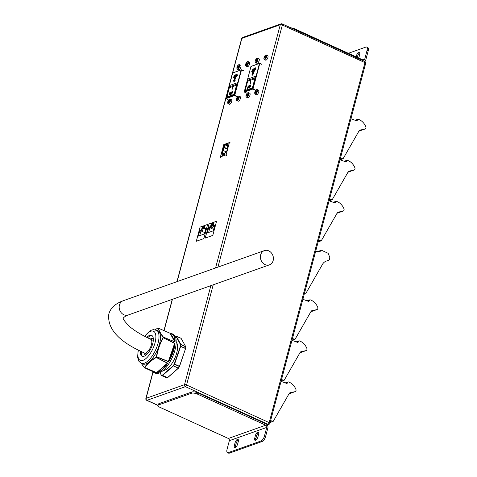 <?xml version="1.0" encoding="UTF-8"?>
<svg xmlns="http://www.w3.org/2000/svg" width="477" height="477" viewBox="0 0 477 477"><rect width="100%" height="100%" fill="white"/><g stroke="black" fill="none" stroke-linecap="round" stroke-linejoin="round"><path stroke-width="0.72" d="M368.202 50.878L367.069 50.365A4.508 1.884 -65.5 0 0 366.652 47.074L367.785 47.593A4.508 1.884 114.5 0 1 368.202 50.878L365.901 59.542A3.089 2.6 -109.6 0 1 364.38 61.289A3.089 2.6 -109.6 0 1 364.339 61.3L364.38 61.289M367.069 50.365L364.768 59.023A1.717 1.449 -109.6 0 1 362.931 59.941L294.697 28.864L294.524 29.508M290.851 27.839A4.508 1.532 14.9 0 1 294.697 28.864M357.303 57.377L357.643 56.113A3.154 1.318 114.5 0 1 359.831 52.756M366.652 47.074A4.508 1.884 -65.5 0 0 365.871 47.08L348.359 53.305M356.176 56.864L356.51 55.6A3.154 1.318 114.5 0 1 359.419 52.16A3.154 1.318 114.5 0 1 359.712 54.461L359.062 56.918A3.154 1.318 114.5 0 1 358.674 57.997M227.469 452.637A4.508 1.884 -65.5 0 0 228.25 452.631L229.383 453.144A4.508 1.884 114.5 0 1 228.602 453.15L227.469 452.637A4.508 1.884 -65.5 0 1 227.052 449.346L229.354 440.682A1.717 1.449 70.4 0 0 228.352 438.476L160.111 407.406A4.508 1.532 -165.1 0 1 158.048 405.432A4.508 1.532 -165.1 0 1 158.674 404.895L191.492 393.239L191.826 391.999A4.508 1.532 14.9 0 1 197.836 392.881L197.508 394.127A4.508 1.532 -165.1 0 0 191.492 393.239M228.25 452.631L261.068 440.975A4.508 1.884 -65.5 0 0 264.443 436.067L265.576 436.58L267.883 427.923A3.089 2.6 70.4 0 0 266.077 423.952L197.836 392.881M264.443 436.067L266.75 427.404A1.717 1.449 70.4 0 0 265.743 425.198L197.508 394.127M158.048 405.432L158.376 404.192A4.508 1.532 14.9 0 1 159.008 403.649L191.826 391.999M235.423 447.468A3.154 1.318 114.5 0 1 235.543 445.762L236.193 443.306A3.154 1.318 114.5 0 1 238.387 439.949M255.767 440.247A3.154 1.318 114.5 0 1 255.887 438.542L256.537 436.085A3.154 1.318 114.5 0 1 258.731 432.722M265.576 436.58A4.508 1.884 114.5 0 1 262.201 441.487L261.068 440.975M229.383 453.144L262.201 441.487M234.41 445.25L235.066 442.793A3.154 1.318 114.5 0 1 237.975 439.353A3.154 1.318 114.5 0 1 238.267 441.654L237.612 444.111A3.154 1.318 114.5 0 1 234.702 447.551A3.154 1.318 114.5 0 1 234.41 445.25L235.543 445.762M254.754 438.023L255.41 435.567A3.154 1.318 114.5 0 1 258.319 432.126A3.154 1.318 114.5 0 1 258.612 434.428L257.956 436.884A3.154 1.318 114.5 0 1 255.046 440.325A3.154 1.318 114.5 0 1 254.754 438.023L255.887 438.542M260.669 254.879A7.554 6.362 70.4 0 0 262.583 262.708A7.554 6.362 70.4 0 0 269.445 264.842A7.554 6.362 70.4 0 0 272.91 255.594A7.554 6.362 70.4 0 0 264.389 250.61A7.554 6.362 70.4 0 0 260.669 254.879M203.864 238.578L207.626 224.434L200.066 227.118L196.303 241.267L203.864 238.578M198.331 236.115L204.436 233.951L205.957 228.233L204.359 228.799L204.669 225.865L202.808 226.521L201.455 229.831L199.857 230.397L198.331 236.115M204.4 226.861L203.923 227.034L202.57 230.337L200.972 230.904L204.782 232.645L199.857 230.397M202.57 230.337L201.455 229.831M202.958 228.882L201.843 228.376M203.482 228.698L202.361 228.185M203.923 227.034L202.808 226.521M204.645 227.72L204.222 227.529M205.694 229.228L204.359 228.799M212.784 235.411L216.552 221.268L208.992 223.951L205.229 238.095L212.784 235.411M207.256 232.949L213.362 230.779L214.883 225.061L213.285 225.627L213.589 222.693L211.728 223.355L210.375 226.658L208.777 227.225L207.256 232.949M208.64 232.454L209.898 227.738L213.708 229.473L208.777 227.225M209.898 227.738L211.496 227.171L214.018 228.316L210.375 226.658M211.496 227.171L211.883 225.71L214.406 226.861L210.762 225.204M211.883 225.71L212.408 225.526L214.507 226.48L211.287 225.019M212.408 225.526L212.849 223.862L213.231 224.041L211.728 223.355M213.571 224.548L213.147 224.357M214.614 226.062L213.285 225.627M222.55 156.128L224.184 155.484L224.792 153.421L226.974 150.559L227.428 148.687M229.902 142.54A0.572 0.483 70.4 0 0 229.294 142.844L228.012 143.297L227.231 146.248L227.893 146.296L227.44 148.746M227.231 146.248L227.893 146.302M223.63 147.524L227.332 149.212L223.987 147.691L224.566 147.488L227.44 148.794L224.208 147.321L223.63 147.524L221.978 152.336L224.75 153.594L222.318 152.646M220.863 157.517A0.572 0.483 -109.6 0 1 220.529 156.784L222.461 156.098L222.932 154.083L222.449 154.238L222.699 152.926L222.079 153.123L221.978 152.336M222.741 150.273L225.997 151.752L223.099 150.434L223.987 147.691M224.208 147.321L224.989 144.37A0.572 0.483 70.4 0 0 225.001 144.722L227.911 143.69M224.566 147.488L225.269 144.841L227.35 145.795L225.001 144.722M222.133 152.562L224.709 153.731L222.049 152.873M222.699 152.926L224.685 153.832L223.057 153.087L222.777 154.143M222.932 154.083L224.434 154.769L223.29 154.25L222.819 156.259M255.648 76.254L252.5 88.102L244.939 90.785L248.094 78.938L255.648 76.254M252.589 72.421L254.044 71.902L254.265 71.073L252.81 71.586L252.589 72.421M255.278 77.656L248.755 79.975A2.29 1.926 70.4 0 0 247.629 81.269L245.202 90.409L252.405 87.851L254.837 78.711A2.29 1.926 -109.6 0 1 255.189 77.984M254.128 71.604L253.323 72.158M253.406 71.86L252.81 71.586M251.009 80.971L250.186 83.612L250.687 80.929L251.009 80.971M250.819 80.881L250.318 83.57M251.987 70.334L252.637 69.863L253.102 68.551L252.601 71.234L251.707 71.401L252.566 70.131L251.987 70.334L252.524 70.298M253.102 68.551L252.601 71.234M252.411 71.151L251.707 71.401M253.198 72.599L253.603 73.679L252.297 75.241L251.886 74.15L253.013 72.51L253.418 73.595L252.118 75.271M253.013 72.51L253.365 72.57M252.357 74.978L253.287 73.643L252.947 72.778L252.017 74.102L252.136 74.978M253.168 72.772L252.202 74.191L252.548 75.062M255.338 67.847L255.744 68.932L254.438 70.495L254.026 69.403L255.153 67.764L255.559 68.849L254.265 70.524M255.153 67.764L255.505 67.817M254.497 70.226L255.428 68.891L255.088 68.026L254.158 69.356L254.277 70.232M255.308 68.02L254.342 69.439L254.688 70.316M252.959 69.988L253.609 69.517L254.074 68.205L253.573 70.894L252.673 71.055L253.537 69.785L252.959 69.988L253.49 69.958M254.074 68.205L253.573 70.894M253.382 70.805L252.673 71.055M250.562 85.055L250.968 86.14L249.656 87.696L249.244 86.605L250.371 84.972L250.777 86.051L249.483 87.732M250.371 84.972L250.723 85.025M249.721 87.434L250.646 86.099L250.306 85.234L249.376 86.564L249.495 87.434M250.526 85.228L249.566 86.647L249.906 87.518M248.207 85.8L248.618 87.5L249.161 85.461L249.483 85.496L248.791 88.096L248.159 86.319L247.802 88.448L247.485 88.412L248.177 85.812L248.708 87.172M248.261 86.731L247.802 88.448M249.292 85.413L248.791 88.096M265.2 57.944L264.675 58.134L264.628 57.407A1.043 0.435 -65.5 0 0 264.675 58.134A1.043 0.435 -65.5 0 0 264.956 58.146A1.043 0.435 -65.5 0 0 265.2 57.944A1.043 0.435 -65.5 0 0 265.683 57.031A1.043 0.435 -65.5 0 0 265.719 56.465A1.043 0.435 -65.5 0 0 265.635 56.31A1.043 0.435 -65.5 0 0 265.111 56.495A1.043 0.435 -65.5 0 0 264.628 57.407L265.635 56.31M266.297 56.817A2.254 0.942 114.5 0 1 265.039 58.999A2.254 0.942 114.5 0 1 263.93 58.862A2.254 0.942 114.5 0 1 264.3 56.829A2.254 0.942 114.5 0 1 265.588 55.219A2.254 0.942 114.5 0 1 266.297 56.817M265.701 55.171A2.48 1.037 114.5 0 1 265.82 55.105A2.48 1.037 114.5 0 1 266.369 55.052A2.48 1.037 114.5 0 1 266.601 56.858A2.48 1.037 114.5 0 1 264.318 59.559A2.48 1.037 114.5 0 1 263.996 59.112A2.48 1.037 114.5 0 1 263.972 58.975M266.369 55.052L267.675 55.642A2.48 1.037 114.5 0 1 267.907 57.455A2.48 1.037 114.5 0 1 265.617 60.156L264.318 59.559M265.731 56.781L265.111 56.495M265.361 57.741L264.628 57.407M174.946 344.239A21.405 8.944 114.5 0 1 169.174 360.91L168.268 361.655L156.605 356.891A21.405 8.944 114.5 0 1 156.289 357.404L167.421 363.015L167.23 364.04A21.405 8.944 114.5 0 1 157.136 372.865L144.519 367.379C147.31 363.534 151.137 360.189 156.009 357.333L156.08 357.261A21.256 8.884 -65.5 0 0 156.396 356.748L156.438 356.641C157.577 349.826 159.765 343.5 163.003 337.668L174.66 343.184L174.946 344.239L174.636 344.251L174.785 343.339M156.08 357.261L156.152 357.553C151.287 360.391 147.471 363.73 144.704 367.564L144.597 367.63A21.405 8.944 114.5 0 1 144.304 367.648L155.246 372.746M155.365 372.984A21.405 8.944 114.5 0 1 154.214 372.668L155.293 373.157A21.405 8.944 -65.5 0 0 172.304 357.386A21.405 8.944 -65.5 0 0 173.038 334.198L171.953 333.703A21.405 8.944 114.5 0 1 175.125 341.228L174.737 341.878L163.319 337.084A21.405 8.944 114.5 0 1 163.295 337.579L163.235 337.776C159.992 343.601 157.815 349.903 156.695 356.683L156.396 356.748M163.033 337.573A21.256 8.884 -65.5 0 0 163.062 337.078L163.045 337.006C160.344 333.554 158.704 330.579 158.125 328.075L169.949 333.184M141.311 363.325L144.179 367.433A21.256 8.884 -65.5 0 0 144.465 367.415M156.301 330.042A18.251 7.626 -65.5 0 1 155.681 349.814A18.251 7.626 -65.5 0 1 141.174 363.265L142.665 363.939A18.251 7.626 -65.5 0 0 154.745 355.061A18.251 7.626 -65.5 0 0 157.792 330.722L153.433 329.619L151.638 330.072L149.534 331.193L144.519 336.237M158.09 328.057A21.256 8.884 -65.5 0 0 157.804 328.075L155.228 329.696M140.459 351.114A11.49 4.8 -65.5 0 0 142.116 356.265A11.49 4.8 -65.5 0 0 151.245 347.793A11.49 4.8 -65.5 0 0 151.638 335.349A11.49 4.8 -65.5 0 0 146.767 337.376M141.353 351.549A11.49 4.8 -65.5 0 0 142.587 356.414M152.062 335.605A11.49 4.8 -65.5 0 0 147.637 337.805M158.316 327.997L158.382 328.045C158.954 330.549 160.588 333.512 163.283 336.941L163.062 337.078M174.874 341.848L174.809 341.27A21.179 8.848 -65.5 0 0 170.533 333.512L175.125 341.228M168.459 361.614L168.924 360.743A21.179 8.848 -65.5 0 0 174.636 344.251L169.174 360.91M144.519 367.379L156.42 372.77L167.367 363.2L156.009 357.333M141.281 363.307L144.132 367.403M167.23 364.04L167.493 363.17M156.426 372.847L157.011 372.573A21.179 8.848 -65.5 0 0 166.998 363.838L157.011 372.573L157.136 372.865M155.454 372.835L144.263 367.642L141.228 363.289M156.438 356.641L168.363 361.459L174.624 343.38L163.003 337.668M163.045 337.006L174.719 341.747L170.033 333.238L158.125 328.075M170.098 333.256L158.024 328.021M157.732 328.104L155.21 329.69M163.259 370.426A15.86 6.63 -65.5 0 0 174.707 358.477A15.86 6.63 -65.5 0 0 176.204 342.003M143.988 352.789A8.92 3.727 -65.5 0 0 145.229 354.858A8.92 3.727 -65.5 0 0 146.165 354.989M153.338 339.236A8.92 3.727 -65.5 0 0 152.622 338.616A8.92 3.727 -65.5 0 0 150.255 339.04M237.343 82.754L234.189 94.601L226.635 97.284L229.789 85.443L237.343 82.754M234.285 78.92L235.739 78.407L235.96 77.572L234.505 78.091L234.285 78.92M236.968 84.161L230.451 86.474A2.29 1.926 70.4 0 0 229.324 87.768L226.891 96.914L234.1 94.351L236.532 85.21A2.29 1.926 -109.6 0 1 236.884 84.489M235.817 78.103L235.018 78.663M235.095 78.359L234.505 78.091M232.698 87.47L231.876 90.117L232.382 87.428L232.698 87.47M232.514 87.386L232.007 90.07M233.682 76.839L234.332 76.368L234.797 75.05L234.296 77.739L233.396 77.906L234.261 76.63L233.682 76.839L234.213 76.803M234.797 75.05L234.296 77.739M234.106 77.65L233.396 77.906M234.893 79.099L235.298 80.184L233.986 81.74L233.575 80.649L234.702 79.015L235.107 80.094L233.813 81.776M234.702 79.015L235.06 79.069M234.052 81.478L234.976 80.142L234.636 79.277L233.706 80.607L233.831 81.478M234.863 79.271L233.897 80.691L234.243 81.567M237.033 74.352L237.439 75.432L236.127 76.994L235.716 75.903L236.842 74.263L237.248 75.348L235.954 77.024M236.842 74.263L237.2 74.323M236.193 76.731L237.117 75.396L236.777 74.531L235.847 75.855L235.972 76.731M237.003 74.525L236.037 75.944L236.383 76.815M234.648 76.493L235.298 76.022L235.769 74.71L235.262 77.393L234.368 77.56L235.018 77.089L235.227 76.29L234.648 76.493L235.185 76.457M235.769 74.71L235.262 77.393M235.072 77.31L234.368 77.56M232.251 91.56L232.657 92.639L231.345 94.202L230.94 93.11L232.06 91.471L232.466 92.556L231.172 94.231M232.06 91.471L232.418 91.53M231.411 93.933L232.335 92.604L231.995 91.739L231.065 93.063L231.19 93.939M232.221 91.727L231.256 93.152L231.601 94.023M229.896 92.299L230.313 94.005L230.856 91.96L231.172 92.001L230.48 94.601L229.848 92.818L229.497 94.953L229.175 94.911L229.866 92.311L230.397 93.671M229.95 93.236L229.497 94.953M230.987 91.912L230.48 94.601M256.018 92.472L255.487 92.663L255.439 91.936A1.043 0.435 -65.5 0 0 255.487 92.663A1.043 0.435 -65.5 0 0 255.767 92.669A1.043 0.435 -65.5 0 0 256.018 92.472A1.043 0.435 -65.5 0 0 256.495 91.56A1.043 0.435 -65.5 0 0 256.537 90.988A1.043 0.435 -65.5 0 0 256.453 90.833A1.043 0.435 -65.5 0 0 255.922 91.024A1.043 0.435 -65.5 0 0 255.439 91.936L256.453 90.833M257.115 91.34A2.254 0.942 114.5 0 1 255.857 93.528A2.254 0.942 114.5 0 1 254.748 93.391A2.254 0.942 114.5 0 1 255.112 91.357A2.254 0.942 114.5 0 1 256.405 89.748A2.254 0.942 114.5 0 1 257.115 91.34M256.513 89.7A2.48 1.037 114.5 0 1 256.632 89.634A2.48 1.037 114.5 0 1 257.181 89.575A2.48 1.037 114.5 0 1 257.413 91.387A2.48 1.037 114.5 0 1 255.129 94.088A2.48 1.037 114.5 0 1 254.807 93.641A2.48 1.037 114.5 0 1 254.784 93.504M257.181 89.575L258.486 90.171A2.48 1.037 114.5 0 1 258.719 91.978A2.48 1.037 114.5 0 1 256.429 94.684L255.129 94.088M256.548 91.31L255.922 91.024M256.173 92.27L255.439 91.936M256.483 61.044L255.952 61.229L255.91 60.507A1.043 0.435 -65.5 0 0 255.952 61.229A1.043 0.435 -65.5 0 0 256.238 61.241A1.043 0.435 -65.5 0 0 256.483 61.044A1.043 0.435 -65.5 0 0 256.966 60.132A1.043 0.435 -65.5 0 0 257.002 59.559A1.043 0.435 -65.5 0 0 256.918 59.404A1.043 0.435 -65.5 0 0 256.387 59.595A1.043 0.435 -65.5 0 0 255.91 60.507L256.918 59.404M257.58 59.911A2.254 0.942 114.5 0 1 256.322 62.099A2.254 0.942 114.5 0 1 255.213 61.956A2.254 0.942 114.5 0 1 255.583 59.929A2.254 0.942 114.5 0 1 256.87 58.319A2.254 0.942 114.5 0 1 257.58 59.911M256.984 58.272A2.48 1.037 114.5 0 1 257.103 58.2A2.48 1.037 114.5 0 1 257.652 58.146A2.48 1.037 114.5 0 1 257.884 59.953A2.48 1.037 114.5 0 1 255.594 62.66A2.48 1.037 114.5 0 1 255.278 62.207A2.48 1.037 114.5 0 1 255.249 62.076M257.652 58.146L258.951 58.743A2.48 1.037 114.5 0 1 259.184 60.549A2.48 1.037 114.5 0 1 256.9 63.25L255.594 62.66M257.014 59.875L256.387 59.595M256.644 60.841L255.91 60.507M247.295 95.567L246.77 95.758L246.722 95.03A1.043 0.435 -65.5 0 0 246.77 95.758A1.043 0.435 -65.5 0 0 247.05 95.77A1.043 0.435 -65.5 0 0 247.295 95.567A1.043 0.435 -65.5 0 0 247.778 94.655A1.043 0.435 -65.5 0 0 247.813 94.088A1.043 0.435 -65.5 0 0 247.73 93.933A1.043 0.435 -65.5 0 0 247.205 94.118A1.043 0.435 -65.5 0 0 246.722 95.03L247.73 93.933M248.392 94.44A2.254 0.942 114.5 0 1 247.134 96.622A2.254 0.942 114.5 0 1 246.025 96.485A2.254 0.942 114.5 0 1 246.394 94.452A2.254 0.942 114.5 0 1 247.682 92.842A2.254 0.942 114.5 0 1 248.392 94.44M247.796 92.794A2.48 1.037 114.5 0 1 247.915 92.729A2.48 1.037 114.5 0 1 248.463 92.675A2.48 1.037 114.5 0 1 248.696 94.482A2.48 1.037 114.5 0 1 246.406 97.183A2.48 1.037 114.5 0 1 246.09 96.736A2.48 1.037 114.5 0 1 246.06 96.598M248.463 92.675L249.769 93.265A2.48 1.037 114.5 0 1 250.002 95.078A2.48 1.037 114.5 0 1 247.712 97.779L246.406 97.183M247.825 94.404L247.205 94.118M247.456 95.364L246.722 95.03M246.895 64.449L246.365 64.633L246.317 63.912A1.043 0.435 -65.5 0 0 246.365 64.633A1.043 0.435 -65.5 0 0 246.645 64.645A1.043 0.435 -65.5 0 0 246.895 64.449A1.043 0.435 -65.5 0 0 247.378 63.536A1.043 0.435 -65.5 0 0 247.414 62.964A1.043 0.435 -65.5 0 0 247.33 62.809A1.043 0.435 -65.5 0 0 246.8 63A1.043 0.435 -65.5 0 0 246.317 63.912L247.33 62.809M247.992 63.316A2.254 0.942 114.5 0 1 246.734 65.504A2.254 0.942 114.5 0 1 245.625 65.367A2.254 0.942 114.5 0 1 245.989 63.334A2.254 0.942 114.5 0 1 247.283 61.724A2.254 0.942 114.5 0 1 247.992 63.316M247.396 61.676A2.48 1.037 114.5 0 1 247.515 61.611A2.48 1.037 114.5 0 1 248.064 61.551A2.48 1.037 114.5 0 1 248.29 63.363A2.48 1.037 114.5 0 1 246.007 66.064A2.48 1.037 114.5 0 1 245.691 65.611A2.48 1.037 114.5 0 1 245.661 65.48M248.064 61.551L249.364 62.147A2.48 1.037 114.5 0 1 249.596 63.954A2.48 1.037 114.5 0 1 247.313 66.655L246.007 66.064M247.426 63.28L246.8 63M247.056 64.246L246.317 63.912M237.707 98.977L237.176 99.162L237.135 98.435A1.043 0.435 -65.5 0 0 237.176 99.162A1.043 0.435 -65.5 0 0 237.463 99.174A1.043 0.435 -65.5 0 0 237.707 98.977A1.043 0.435 -65.5 0 0 238.19 98.059A1.043 0.435 -65.5 0 0 238.226 97.493A1.043 0.435 -65.5 0 0 238.142 97.338A1.043 0.435 -65.5 0 0 237.618 97.523A1.043 0.435 -65.5 0 0 237.135 98.435L238.142 97.338M238.804 97.845A2.254 0.942 114.5 0 1 237.546 100.027A2.254 0.942 114.5 0 1 236.437 99.89A2.254 0.942 114.5 0 1 236.807 97.863A2.254 0.942 114.5 0 1 238.095 96.247A2.254 0.942 114.5 0 1 238.804 97.845M238.208 96.205A2.48 1.037 114.5 0 1 238.327 96.133A2.48 1.037 114.5 0 1 238.876 96.08A2.48 1.037 114.5 0 1 239.108 97.886A2.48 1.037 114.5 0 1 236.819 100.587A2.48 1.037 114.5 0 1 236.503 100.14A2.48 1.037 114.5 0 1 236.473 100.003M238.876 96.08L240.181 96.67A2.48 1.037 114.5 0 1 240.408 98.483A2.48 1.037 114.5 0 1 238.124 101.184L236.819 100.587M238.238 97.809L237.618 97.523M237.868 98.769L237.135 98.435M238.178 67.543L237.647 67.734L237.6 67.007A1.043 0.435 -65.5 0 0 237.647 67.734A1.043 0.435 -65.5 0 0 237.928 67.746A1.043 0.435 -65.5 0 0 238.178 67.543A1.043 0.435 -65.5 0 0 238.655 66.631A1.043 0.435 -65.5 0 0 238.697 66.064A1.043 0.435 -65.5 0 0 238.613 65.909A1.043 0.435 -65.5 0 0 238.083 66.094A1.043 0.435 -65.5 0 0 237.6 67.007L238.613 65.909M239.275 66.416A2.254 0.942 114.5 0 1 238.017 68.599A2.254 0.942 114.5 0 1 236.908 68.461A2.254 0.942 114.5 0 1 237.272 66.428A2.254 0.942 114.5 0 1 238.566 64.818A2.254 0.942 114.5 0 1 239.275 66.416M238.673 64.771A2.48 1.037 114.5 0 1 238.792 64.705A2.48 1.037 114.5 0 1 239.341 64.651A2.48 1.037 114.5 0 1 239.573 66.458A2.48 1.037 114.5 0 1 237.29 69.159A2.48 1.037 114.5 0 1 236.968 68.712A2.48 1.037 114.5 0 1 236.944 68.575M239.341 64.651L240.647 65.242A2.48 1.037 114.5 0 1 240.879 67.054A2.48 1.037 114.5 0 1 238.589 69.755L237.29 69.159M238.709 66.381L238.083 66.094M238.333 67.34L237.6 67.007M228.99 102.072L228.459 102.257L228.411 101.535A1.043 0.435 -65.5 0 0 228.459 102.257A1.043 0.435 -65.5 0 0 228.739 102.269A1.043 0.435 -65.5 0 0 228.99 102.072A1.043 0.435 -65.5 0 0 229.473 101.16A1.043 0.435 -65.5 0 0 229.509 100.587A1.043 0.435 -65.5 0 0 229.425 100.432A1.043 0.435 -65.5 0 0 228.894 100.623A1.043 0.435 -65.5 0 0 228.411 101.535L229.425 100.432M230.087 100.939A2.254 0.942 114.5 0 1 228.829 103.127A2.254 0.942 114.5 0 1 227.72 102.99A2.254 0.942 114.5 0 1 228.084 100.957A2.254 0.942 114.5 0 1 229.377 99.347A2.254 0.942 114.5 0 1 230.087 100.939M229.485 99.299A2.48 1.037 114.5 0 1 229.61 99.234A2.48 1.037 114.5 0 1 230.158 99.174A2.48 1.037 114.5 0 1 230.385 100.987A2.48 1.037 114.5 0 1 228.101 103.688A2.48 1.037 114.5 0 1 227.785 103.235A2.48 1.037 114.5 0 1 227.756 103.104M230.158 99.174L231.458 99.771A2.48 1.037 114.5 0 1 231.691 101.577A2.48 1.037 114.5 0 1 229.407 104.278L228.101 103.688M229.52 100.903L228.894 100.623M229.145 101.869L228.411 101.535M200.972 230.904L199.714 235.626M222.336 152.497L223.099 150.434M225.269 144.841L227.845 143.929M212.849 223.862L213.326 223.695M317.843 252.017L320.771 250.693A0.9 0.757 -109.6 0 1 321.683 250.359L327.568 253.037A1.801 1.52 -109.6 0 1 328.552 254.146L329.649 257.151A1.801 1.52 -109.6 0 1 329.714 258.355L329.476 259.261A1.801 1.52 -109.6 0 1 328.587 260.281L326.143 261.157A9.015 7.59 70.4 0 0 322.53 264.258L306.21 292.8A0.9 0.757 -109.6 0 1 305.328 293.081L304.624 292.759M315.583 251.582L319.507 251.832L320.61 251.033M289.026 393.799L294.953 391.695L290.135 392.738A1.801 1.52 -109.6 0 0 289.253 393.4L273.309 421.203A0.632 0.531 -109.6 0 1 272.701 421.406L270.632 420.505M281.048 381.361L286.48 383.353A0.9 0.757 -109.6 0 0 287.446 382.828L287.53 382.453L285.801 383.067M285.288 382.858L287.983 381.898A0.9 0.757 70.4 0 1 288.43 381.898A12.181 10.261 -109.6 0 1 295.907 389.357A1.801 1.52 70.4 0 1 294.953 391.695M287.983 381.898A0.9 0.757 70.4 0 0 287.53 382.453M305.87 350.661A1.801 1.52 70.4 0 0 306.031 350.619L299.938 352.783L305.87 350.661L301.053 351.71A1.801 1.52 -109.6 0 0 300.17 352.372L284.226 380.175A0.632 0.531 -109.6 0 1 283.618 380.378L281.549 379.477M291.966 340.334L297.398 342.325A0.9 0.757 -109.6 0 0 298.363 341.8L298.447 341.425L296.718 342.033M296.205 341.83L298.9 340.87A0.9 0.757 70.4 0 1 299.347 340.87A12.181 10.261 -109.6 0 1 306.824 348.329A1.801 1.52 70.4 0 1 306.031 350.619M298.9 340.87A0.9 0.757 70.4 0 0 298.447 341.425M316.788 309.633A1.801 1.52 70.4 0 0 316.949 309.591L310.855 311.755L316.788 309.633L311.97 310.682A1.801 1.52 -109.6 0 0 311.087 311.344L295.144 339.147A0.632 0.531 -109.6 0 1 294.536 339.344L292.467 338.449M302.883 299.306L308.315 301.297A0.9 0.757 -109.6 0 0 309.281 300.772L309.358 300.397L307.635 301.005M307.116 300.796L309.817 299.842A0.9 0.757 70.4 0 1 310.265 299.842A12.181 10.261 -109.6 0 1 317.742 307.301A1.801 1.52 70.4 0 1 316.949 309.591M309.817 299.842A0.9 0.757 70.4 0 0 309.358 300.397M337.072 213.219L343.005 211.114L338.181 212.164A1.801 1.52 -109.6 0 0 337.299 212.825L321.355 240.629A0.632 0.531 -109.6 0 1 320.747 240.825L318.684 239.931M329.094 200.787L334.526 202.779A0.9 0.757 -109.6 0 0 335.492 202.254L335.575 201.878L333.852 202.487M333.334 202.278L336.029 201.324A0.9 0.757 70.4 0 1 336.476 201.324A12.181 10.261 -109.6 0 1 343.953 208.783A1.801 1.52 70.4 0 1 343.005 211.114M336.029 201.324A0.9 0.757 70.4 0 0 335.575 201.878M347.989 172.191L353.922 170.086L349.098 171.136A1.801 1.52 -109.6 0 0 348.216 171.798L332.272 199.601A0.632 0.531 -109.6 0 1 331.664 199.797L329.601 198.903M340.012 159.759L345.443 161.751A0.9 0.757 -109.6 0 0 346.409 161.226L346.493 160.844L344.77 161.459M344.251 161.25L346.946 160.296A0.9 0.757 70.4 0 1 347.393 160.296A12.181 10.261 -109.6 0 1 354.87 167.749A1.801 1.52 70.4 0 1 353.922 170.086M346.946 160.296A0.9 0.757 70.4 0 0 346.493 160.844M364.839 129.058A1.801 1.52 70.4 0 0 364.994 129.011L358.901 131.175L364.839 129.058L360.016 130.102A1.801 1.52 -109.6 0 0 359.133 130.77L343.19 158.573A0.632 0.531 -109.6 0 1 342.581 158.769L340.512 157.875M350.929 118.731L356.361 120.723A0.9 0.757 -109.6 0 0 357.327 120.198L357.41 119.816L355.681 120.431M355.168 120.222L357.863 119.262A0.9 0.757 70.4 0 1 358.31 119.268A12.181 10.261 -109.6 0 1 365.787 126.721A1.801 1.52 70.4 0 1 364.994 129.011M357.863 119.262A0.9 0.757 70.4 0 0 357.41 119.816M364.768 59.023L362.609 59.792M356.51 55.6L357.643 56.113M228.352 438.476L265.743 425.198M159.008 403.649L158.674 404.895M229.354 440.682L266.75 427.404M255.41 435.567L256.537 436.085M235.066 442.793L236.193 443.306M264.389 250.61L123.149 300.766A7.554 6.362 70.4 0 0 119.435 305.041A7.554 6.362 70.4 0 0 121.349 312.864A7.554 6.362 70.4 0 0 128.206 315.005L269.445 264.842M147.041 354.178L144.453 353.004A7.554 3.154 -65.5 0 0 150.458 347.435A7.554 3.154 -65.5 0 0 150.714 339.254C141.395 334.955 134.252 330.627 129.297 326.256C124.545 321.307 122.571 318.606 123.382 318.159C122.517 318.815 124.521 316.15 128.206 315.005M222.419 150.666L222.777 150.833M223.373 147.9L223.731 148.067M226.873 154.912L226.11 154.804A0.572 0.483 70.4 0 0 226.444 155.538M224.184 155.484L226.11 154.804L229.294 142.844L230.057 142.951M224.989 144.37L223.713 144.823A0.572 0.483 -109.6 0 1 223.993 144.501A0.572 0.572 0 0 0 223.635 144.889L220.511 156.975M223.671 144.99L220.452 156.85A0.572 0.572 0 0 0 220.768 157.517M222.676 150.297L223.033 150.458M222.413 153.988L222.765 154.143M222.825 156.033L222.461 155.866M259.506 63.369L251.003 66.422L244.254 91.781L252.744 88.77L259.488 63.411L250.985 66.494M254.861 89.968L252.876 89.062L244.391 92.073L246.376 92.979M259.798 63.316L261.718 64.192M261.784 64.359L259.792 63.453L253.048 88.811L255.034 89.718M261.76 64.192L259.601 63.28L250.968 66.452L244.248 91.858M246.335 92.979L244.319 92.025M247.629 81.269L254.837 78.711M152.819 371.619L154.214 372.668A21.405 8.944 114.5 0 1 152.855 371.637M170.802 333.387A21.405 8.944 114.5 0 1 171.953 333.703L170.128 333.244M138.413 350.088A15.997 6.684 -65.5 0 0 145.521 358.889A15.997 6.684 -65.5 0 0 155.866 336.44A15.997 6.684 -65.5 0 0 144.746 336.357M153.242 371.816A21.179 8.848 -65.5 0 0 155.061 372.662M160.016 372.686L161.566 375.56L166.449 377.784A21.316 8.908 -65.5 0 0 167.385 377.718L162.502 375.494A21.316 8.908 114.5 0 1 161.566 375.56L166.598 377.784M173.223 365.728L178.338 368.143A21.316 8.908 -65.5 0 0 179.364 366.485L174.487 364.267A21.316 8.908 114.5 0 1 173.455 365.919L162.615 375.435L167.499 377.659L178.219 368.28L173.223 365.728A21.089 8.813 -65.5 0 0 174.236 364.088L180.437 346.189A21.089 8.813 -65.5 0 0 180.527 344.621L175.888 336.196A21.089 8.813 -65.5 0 0 175.089 336.237M180.437 346.189L185.625 348.395A21.316 8.908 -65.5 0 0 185.72 346.809L180.843 344.585A21.316 8.908 114.5 0 1 180.747 346.171L174.576 364.07L179.453 366.294L185.583 348.586L180.413 346.284M161.459 375.268A21.089 8.813 -65.5 0 0 162.383 375.202L173.163 365.793M179.471 366.521A21.089 8.813 114.5 0 1 178.476 368.119L178.416 368.19M178.291 368.298L167.654 377.647L178.374 368.274L179.501 366.515L185.625 348.395L179.549 366.348M185.797 346.868L185.78 347.012A21.089 8.813 114.5 0 1 185.702 348.448M181.206 338.527L185.78 346.749L181.105 338.342L176.228 336.118L180.819 344.454L185.696 346.678L185.678 348.639M176.21 336.1L181.063 338.3L175.924 336.219M174.946 336.202L175.214 336.136A21.316 8.908 114.5 0 1 176.001 336.07M161.393 375.321L159.956 372.716M180.515 344.555L180.843 344.585L180.527 344.621M175.035 336.154L175.888 336.196M166.39 377.754L167.594 377.677M162.442 375.172L162.502 375.494L162.383 375.202M161.423 375.244L159.92 372.734M241.195 69.875L232.693 72.927L225.949 98.286L234.434 95.269L241.183 69.91L232.675 72.993M236.556 96.467L234.571 95.561L226.08 98.578L228.072 99.484M241.493 69.821L243.413 70.697M243.473 70.864L241.487 69.958L234.738 95.317L236.729 96.217M243.455 70.697L241.296 69.785L232.663 72.951L225.943 98.363M228.03 99.484L226.009 98.524M229.324 87.768L236.532 85.21M215.568 267.943L280.285 24.726L241.863 38.369L177.146 281.591M172.435 299.3L164.112 330.573M153.111 371.923L146.081 398.337L184.51 384.689L210.858 285.651M267.031 424.649L268.026 424.291L185.41 386.674L146.988 400.316L158.066 405.367M213.225 284.811L186.567 384.993L269.183 422.61L364.965 62.648L282.348 25.025L217.935 267.102M146.719 400.322A1.544 0.644 -65.5 0 0 146.988 400.316A1.544 1.3 70.4 0 1 146.081 398.337A1.544 0.525 14.9 0 0 145.867 398.516A1.544 1.544 0 0 0 146.719 400.322L158.036 405.474M268.921 424.345A1.544 1.544 0 0 0 269.893 423.29A1.544 0.525 14.9 0 0 269.183 422.61A1.544 0.644 114.5 0 1 268.026 424.291A1.544 1.3 70.4 0 0 268.921 424.345L267.269 424.929M185.41 386.674A1.544 0.644 -65.5 0 0 186.567 384.993A1.544 0.525 14.9 0 0 184.51 384.689A1.544 1.3 70.4 0 0 185.41 386.674M241.648 38.554A1.544 0.525 14.9 0 1 241.863 38.369A1.544 1.3 70.4 0 1 242.62 37.498A1.544 1.544 0 0 0 241.648 38.554L176.961 281.657M365.674 63.322A1.544 1.544 0 0 0 364.822 61.521A1.544 0.644 -65.5 0 1 364.965 62.648A1.544 0.525 14.9 0 1 365.674 63.322L269.893 423.29M280.285 24.726A1.544 0.525 14.9 0 1 282.348 25.025A1.544 0.644 114.5 0 0 282.205 23.898A1.544 1.544 0 0 0 281.048 23.85A1.544 1.3 70.4 0 0 280.285 24.726M364.822 61.521L282.205 23.898A1.544 0.644 114.5 0 0 281.937 23.904A1.544 1.3 70.4 0 0 281.048 23.85L242.62 37.498M304.457 293.391L305.328 293.081M317.229 251.951L320.771 250.693M270.155 422.306L272.701 421.406M286.248 383.258L287.446 382.828M290.135 392.738L289.825 392.845M281.072 381.278L283.618 380.378M297.165 342.224L298.363 341.8M301.053 351.71L300.743 351.817M291.99 340.25L294.536 339.344M308.082 301.196L309.281 300.772M311.97 310.682L311.66 310.789M318.201 241.732L320.747 240.825M334.299 202.677L335.492 202.254M338.181 212.164L337.877 212.271M329.118 200.704L331.664 199.797M345.217 161.649L346.409 161.226M349.098 171.136L348.794 171.243M340.035 159.676L342.581 158.769M356.134 120.621L357.327 120.198M360.016 130.102L359.706 130.215M123.149 300.766C115.178 303.712 110.396 308.166 108.798 314.14C107.098 328.826 118.982 341.782 144.453 353.004M153.302 340.429L150.714 339.254M230.003 142.534A0.572 0.572 0 0 0 229.574 142.516L223.993 144.501M141.174 363.265L138.974 361.375L137.603 357.404L138.187 349.975M172.251 299.365L163.963 330.507M152.98 371.792L145.867 398.516M304.392 293.629L305.846 293.111M316.794 251.88L321.158 250.33M270.113 422.467L273.053 421.424M289.02 393.811L295.114 391.647M281.138 381.397L283.97 380.39M292.055 340.369L294.887 339.362M318.159 241.887L321.104 240.843M337.066 213.237L343.16 211.072M329.184 200.823L332.016 199.815M347.983 172.203L354.077 170.045M340.101 159.795L342.933 158.787"/></g></svg>

